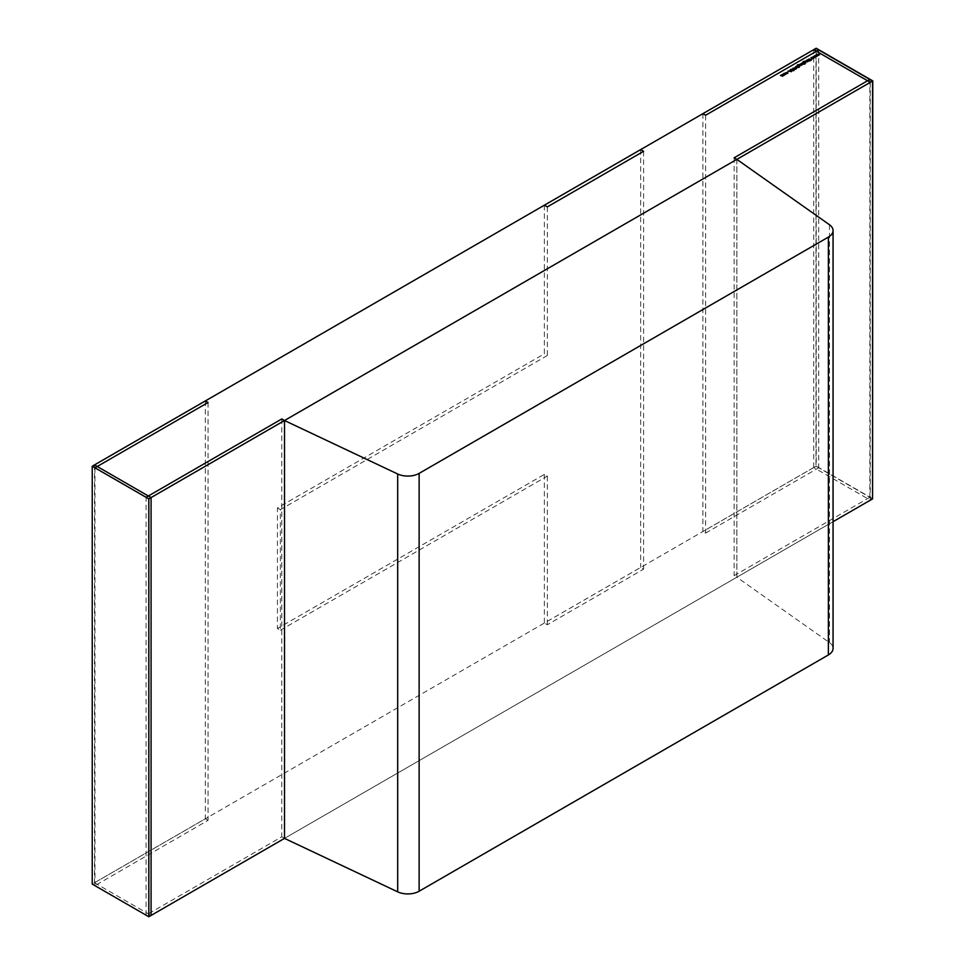<?xml version="1.0" encoding="UTF-8"?>
<svg xmlns="http://www.w3.org/2000/svg" width="965" height="965" viewBox="0 0 965 965"><rect width="100%" height="100%" fill="white"/><g stroke="black" fill="none" stroke-linecap="round" stroke-linejoin="round"><path stroke-width="0.72" stroke-dasharray="4.83 3.62" d="M736.838 159.37L736.838 577.227L829.454 642.569A15.995 9.228 180 0 1 833.06 648.42M284.506 420.523L284.506 838.38L833.06 521.691M284.518 838.392L281.792 836.812L146.089 915.158L148.827 916.738M544.369 205.207L544.369 353.805L277.413 507.94L277.413 628.529L280.369 630.242L280.369 509.641L277.413 507.94M547.324 206.884L547.324 355.518L544.369 353.805M547.324 355.518L280.369 509.641M280.369 630.242L547.324 476.107L544.369 474.406L277.413 628.529M544.369 474.406L544.369 623.028L640.651 567.444L643.607 569.157L547.324 624.741L544.369 623.028M547.324 476.107L547.324 624.741M640.651 149.587L640.651 567.444M643.607 151.3L643.607 569.157M702.894 113.677L702.894 531.51L815.968 466.216L872.541 498.881L869.827 497.313L869.827 79.456M705.632 115.233L705.632 533.09L702.894 531.51M705.632 533.09L818.706 467.796L815.968 466.216L815.968 48.371L815.992 466.228L92.254 884.085L148.803 916.726L872.541 498.881L872.541 81.024M818.706 49.951L818.706 467.796M92.23 466.24L92.23 884.061L205.316 818.778L208.054 820.359L94.968 885.641L92.23 884.061M94.968 467.796L94.968 885.641M205.316 400.921L205.316 818.778M208.054 402.502L208.054 820.359M869.827 497.313L734.124 575.659L736.862 577.239L736.862 159.382M734.124 157.802L734.124 575.659M281.792 418.955L281.792 836.812M146.089 915.158L146.089 497.301M92.254 466.228L92.254 884.085M148.803 498.869L148.803 916.726M816.535 55.21L817.813 55.5L817.198 54.293M817.632 54.583L819.538 54.776M819.321 55.162L817.632 54.764M818.103 55.488L816.535 55.391M815.087 56.054L816.981 56.513L816.052 54.884M813.977 56.682L815.256 56.971L814.641 55.765M816.764 56.633L815.087 56.235M815.558 56.959L813.977 56.875M814.677 57.84L813.495 56.356M811.432 58.165L812.711 58.443L812.096 57.237M812.53 57.526L814.207 57.852M814.207 58.105L812.53 57.707M813.145 58.72L811.432 58.346M811.903 59.444L810.95 57.828M810.021 60.059L807.572 60.035L809.985 59.902L809.092 59.13M809.092 59.154L809.985 59.673M811.36 60.457L810.298 60.083L811.36 60.204M810.298 60.083L810.214 60.855M807.331 60.18L808.984 61.133L807.331 60.144M807.777 61.241L807.476 62.025L806.028 61.905L805.184 61.41L807.319 61.893L806.426 60.699L807.403 61.024M807.44 61.048L807.319 61.844M804.629 63.304L802.964 62.508L804.629 61.603L803.483 61.893L803.58 62.701L805.606 62.134L805.606 63.111L804.629 63.28M803.495 62.629L803.483 61.627M805.606 62.134L805.606 62.858M804.122 62.001L804.098 63.002L805.389 63.002L805.401 62.243L804.122 62.267L804.098 63.002L805.389 63.002L805.401 61.977M803.749 63.569L804.714 64.365L801.686 64.39L802.398 62.761M801.698 63.388L801.686 64.124M803.206 64.257L803.23 63.497L801.903 63.509L801.891 64.269L803.206 64.257L803.23 63.244M801.903 63.244L801.891 64.221M801.722 64.812L801.36 65.499L800.311 64.233L801.348 64.595M801.203 65.62L799.358 64.776L801.203 65.355M798.779 66.694L797.102 65.885L798.779 64.981L797.633 65.27L797.729 66.078L799.744 65.511L799.744 66.501L798.779 66.657M797.645 66.006L797.633 65.017M799.744 65.511L799.744 66.235M798.26 65.379L798.248 66.38L799.527 66.392L799.539 65.62L798.26 65.644L798.248 66.38L799.527 66.392L799.539 65.367M797.886 66.947L798.863 67.743L795.293 67.128L797.428 67.598L796.535 66.404L797.524 66.73M797.548 66.766L797.428 67.55M796.282 68.226L796.945 68.587M796.74 68.961L796.101 68.334M795.582 68.636L794.424 67.369M794.424 67.622L795.872 68.226M795.992 69.335L793.17 68.551L794.545 70.168L792.916 68.431L795.992 69.07M793.061 69.058L793.17 68.286M793.17 69.118L792.916 68.431M792.361 69.323L791.36 70.035L793.58 70.18L792.567 70.94L793.387 70.3L791.155 70.156L792.361 69.058M791.36 69.975L791.421 69.299M788.164 70.976L791.469 71.687M788.381 71.108L789.442 71.253M790.468 70.747L790.082 69.866M790.588 70.94L789.78 71.41L791.047 71.675L790.588 70.686M787.838 72.363L787.79 73.4L786.644 73.617L787.657 72.496L785.703 73.075L787.838 72.363L787.79 73.135M787.657 72.23L787.597 73.231M785.824 74.269L784.111 74.534L784.111 73.545L786.186 73.823M784.111 73.545L784.111 74.269M784.316 73.4L784.316 74.414L785.619 74.414L785.619 73.654L784.316 73.666L784.316 74.365M785.619 74.365L785.619 73.4M782.591 75.427L783.628 75.572L782.88 74.257M782.88 74.293L783.664 74.739M783.797 75.704L782.663 76.102M782.868 75.777L781.312 76.223L780.42 75.451M780.42 75.716L782.494 76.175M782.193 75.174L782.494 76.223L781.553 74.8M781.747 74.944L782.531 75.391M783.375 74.546L783.628 75.523M94.522 464.925L94.522 882.77L92.23 884.097M94.522 882.77L151.083 915.435M870.273 82.327L870.273 500.184L813.736 467.543L816.221 466.107L816.221 48.25M872.77 498.748L816.221 466.107M870.273 500.184L872.565 498.869M813.736 467.543L813.736 49.685M829.454 224.724L829.454 642.569"/><path stroke-width="1.45" d="M828.38 237.101A15.995 9.228 0 0 0 833.06 230.563L833.06 648.42A15.995 9.228 180 0 1 828.38 654.946L828.38 237.101L419.124 473.381L419.124 891.226A15.995 9.228 180 0 1 397.689 891.841L284.518 838.392L148.827 916.738L148.827 498.881L146.089 497.301L281.792 418.955L284.518 420.535L284.518 838.392M828.38 654.946L419.124 891.226M397.689 891.841L397.689 473.996L284.506 420.523L736.838 159.37L829.454 224.724A15.995 9.228 0 0 1 833.06 230.563M397.689 473.996A15.995 9.228 0 0 0 419.124 473.381M547.324 206.884L544.369 205.183L640.651 149.587L643.607 151.3L547.324 206.884M702.894 113.653L815.968 48.371L818.706 49.951L705.632 115.233L702.894 113.677M208.054 402.502L205.316 400.921L92.23 466.216L92.23 884.097L148.803 916.75L148.803 498.893L92.23 466.24L94.968 467.796L208.054 402.502M734.124 157.802L736.862 159.382L872.565 81.036L869.827 79.456L734.124 157.802M833.06 521.691L872.565 498.893L872.565 81.036M284.518 420.535L148.827 498.881M786.186 73.823L784.111 74.269L784.111 73.28L785.824 73.28L785.824 74.269M784.111 74.269L784.159 73.521M791.155 70.156L791.179 69.166L793.58 69.926L792.567 70.674L793.387 70.047L791.155 69.89L791.179 69.166L791.155 69.89M791.421 69.299L791.36 69.975M798.779 66.428L797.102 65.632L797.404 64.908L798.779 64.715L797.633 65.017L797.729 65.825L799.744 65.246L798.779 66.657M797.633 65.017L797.645 66.006M799.696 65.475L799.744 66.235M802.398 62.761L804.919 63.98L801.686 64.124L802.398 62.761M803.387 63.352L803.411 64.124M801.686 64.124L801.698 63.135L802.699 63.195M806.631 60.312L808.284 61.265L806.028 61.639L805.389 61.036L807.319 61.627L806.631 60.554M807.403 61.024L807.476 61.772M807.319 61.844L807.44 61.048M814.641 55.693L816.981 56.247L813.977 56.609L814.46 57.707L813.495 56.356L815.256 56.706L814.641 55.765M92.254 466.228L815.992 48.383L872.541 81.024L148.803 498.869L92.254 466.228M817.198 54.221L819.538 54.776L817.632 54.498L818.284 55.5L816.535 55.138L817.017 56.235L816.052 54.884L817.813 55.234L817.198 54.293M812.096 57.164L814.436 57.719L812.53 57.442L813.181 58.443L811.432 58.081L811.903 59.179L810.95 57.828L812.711 58.177L812.096 57.237M809.092 58.889L811.36 60.204L810.298 59.818L809.925 61.024L810.021 59.806L807.572 59.77L809.985 59.637L809.092 59.13M807.331 59.914L808.984 60.867L807.331 60.144M804.629 63.051L802.964 62.243L803.266 61.519L804.629 61.338L803.483 61.627L803.58 62.435L805.606 61.869L804.629 63.28M803.483 61.627L803.495 62.629M805.546 62.098L805.606 62.858M800.516 63.847L802.168 64.8L801.36 65.234L800.516 64.088M799.551 64.402L801.203 65.355L799.551 64.631M796.74 66.03L799.068 67.369L796.137 67.345L795.498 66.742L797.428 67.333L796.74 66.259M797.428 67.55L797.548 66.766M794.617 68.286L795.787 69.191L794.123 68.238L793.061 68.792L794.545 69.914L792.916 68.165L794.617 68.515M793.17 68.286L793.061 69.058M793.17 69.118L792.916 68.165L794.111 68.298M791.493 71.663L788.164 70.976L789.442 71.084L790.311 69.745L791.493 71.663M787.79 73.135L786.644 73.352L787.657 72.23L785.703 72.809L787.838 72.098L787.79 73.4M787.597 73.231L787.657 72.23M782.88 74.028L784.533 74.98L782.663 76.102L780.42 75.451L782.494 75.958L781.553 74.8L783.628 75.306L782.88 74.257M782.494 76.175L782.193 75.174M783.628 75.523L783.375 74.546M818.103 55.488L817.632 54.498M817.09 56.187L816.535 55.138M815.558 56.959L815.087 55.97M814.544 57.659L813.977 56.609M813 58.431L812.53 57.442M811.987 59.13L811.432 58.081M809.949 61.012L810.286 59.842M802.964 62.508L803.266 61.784M803.483 61.893L803.495 62.653L803.483 61.893M805.606 62.134L805.606 63.111M804.098 63.002L804.122 62.267L804.098 63.002L805.389 63.002L805.401 62.243L805.389 63.002M804.122 62.001L804.098 62.737L805.389 62.749L805.401 61.977L804.122 62.001L804.098 62.978M805.389 62.954L805.401 61.977M801.686 64.39L801.698 63.388M803.206 64.257L803.23 63.244L801.903 63.244L801.891 64.004L803.206 64.004L803.23 63.244M801.903 63.509L801.891 64.269L801.903 63.509M801.891 64.221L801.903 63.244M797.102 65.885L797.404 65.162M797.633 65.27L797.645 66.03L797.633 65.27M799.744 65.511L799.744 66.501M798.248 66.38L798.26 65.644L798.248 66.38L799.527 66.392L799.539 65.62L799.527 66.392M798.26 65.379L798.248 66.127L799.527 66.127L799.539 65.367L798.26 65.379L798.248 66.356M799.527 66.332L799.539 65.367M793.17 69.384L792.916 68.431M791.179 69.432L792.361 69.323M793.58 70.18L793.544 70.807M789.551 71.277L790.468 70.481M790.311 69.999L791.324 71.651M789.78 71.157L791.047 71.422L790.588 70.686L789.78 71.326M787.597 73.28L787.657 72.496L787.597 73.28M784.111 74.534L784.111 73.545M784.316 73.666L784.316 74.414L784.316 73.666M785.619 74.414L785.619 73.654L785.619 74.414M784.316 73.4L784.316 74.148L785.619 74.148L785.619 73.4L784.316 73.4L784.316 74.365M785.619 74.365L785.619 73.4M782.494 76.223L782.193 75.427L782.494 76.223M782.531 75.391L783.628 75.572L783.375 74.812L783.628 75.572M148.803 916.75L151.083 915.435L151.083 497.578L94.522 464.925L92.23 466.24M151.083 497.578L148.803 498.893M872.565 498.869L872.77 80.891L870.273 82.327L813.736 49.685L816.221 48.25L872.77 80.891"/></g></svg>
